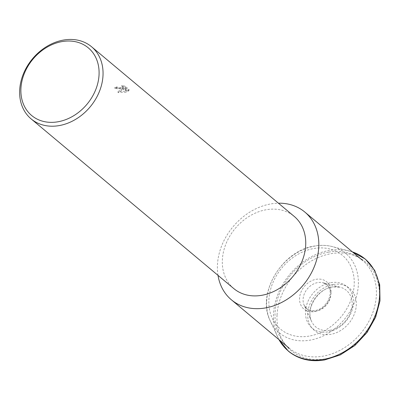 <?xml version="1.0" encoding="UTF-8"?>
<svg xmlns="http://www.w3.org/2000/svg" width="400" height="400" viewBox="0 0 400 400"><rect width="100%" height="100%" fill="white"/><g stroke="black" fill="none" stroke-linecap="round" stroke-linejoin="round"><path stroke-width="0.3" stroke-dasharray="2 1.5" d="M328.63 252.12A57.21 45.63 129.9 0 1 362.445 260.295A57.21 45.63 129.9 0 1 371.75 315.295A57.21 45.63 129.9 0 1 322.81 356.205A57.21 45.63 129.9 0 1 288.995 348.03A57.21 45.63 129.9 0 1 279.69 293.03A57.21 45.63 129.9 0 1 328.63 252.12M330.83 282.675A27.06 21.58 129.9 0 1 353.405 303.23A27.06 21.58 129.9 0 1 328.08 331.905A27.06 21.58 129.9 0 1 305.505 311.35A27.06 21.58 129.9 0 1 330.83 282.675M218.005 275.36A57.21 45.63 129.9 0 1 271.02 203.89A57.21 45.63 129.9 0 1 278.42 203.195M233.82 288.6A47.06 37.535 129.9 0 1 226.165 243.36A47.06 37.535 129.9 0 1 266.425 209.71A47.06 37.535 129.9 0 1 294.24 216.435M121.755 88.59L123.985 88.13L118.06 91.51L126.225 91.135L124.99 87.81L128.125 90.43L129.02 89.47L125.16 86.235L121.81 85.43L123.21 86.655L120.715 87.72L117.86 87.425L116.835 86.9A47.06 37.535 -50.1 0 0 114.855 87.395L121.755 88.59M121.75 86.505L125.1 87.315L128.96 90.55L128.065 91.505L124.93 88.885L126.165 92.205L118 92.59L123.925 89.2L114.795 88.47A45.88 36.595 129.9 0 1 116.775 87.97L117.8 88.495L123.15 87.725L121.75 86.505L121.81 85.43M116.775 87.97L116.835 86.9M128.96 90.55L129.02 89.47M125.1 87.315L125.16 86.235M114.795 88.47L114.855 87.395M123.925 89.2L123.985 88.13M128.065 91.505L128.125 90.43M124.93 88.885L124.99 87.81M126.165 92.205L126.225 91.135M118 92.59L118.06 91.51M278.965 339.635A59.91 47.785 129.9 0 1 277.62 336.96A59.91 47.785 129.9 0 1 273.535 313.865A59.91 47.785 129.9 0 1 329.615 250.375A59.91 47.785 129.9 0 1 349.55 251.05A59.91 47.785 129.9 0 1 352.415 251.9M331.035 292.785A17.765 14.17 129.9 0 1 314.41 311.61A17.765 14.17 129.9 0 1 299.585 298.115A17.765 14.17 129.9 0 1 316.215 279.29A17.765 14.17 129.9 0 1 331.035 292.785M277.045 314.945A57.83 46.125 129.9 0 1 331.175 253.66A57.83 46.125 129.9 0 1 379.42 297.59A57.83 46.125 129.9 0 1 325.29 358.875A57.83 46.125 129.9 0 1 277.045 314.945M333.395 284.465A27.43 21.88 129.9 0 1 356.28 305.305A27.43 21.88 129.9 0 1 330.605 334.375A27.43 21.88 129.9 0 1 307.715 313.54A27.43 21.88 129.9 0 1 333.395 284.465M266.685 300.87A51.765 41.285 129.9 0 1 315.14 246.01A51.765 41.285 129.9 0 1 332.365 246.595A51.765 41.285 129.9 0 1 358.325 285.335A51.765 41.285 129.9 0 1 309.875 340.19A51.765 41.285 129.9 0 1 270.215 320.83A51.765 41.285 129.9 0 1 266.685 300.87M309.095 336.11A48.165 38.415 129.9 0 1 268.915 299.525A48.165 38.415 129.9 0 1 313.995 248.485A48.165 38.415 129.9 0 1 354.175 285.07A48.165 38.415 129.9 0 1 309.095 336.11M316.18 311.115A15.685 12.51 129.9 0 1 304.165 305.245A15.685 12.51 129.9 0 1 303.095 299.2A15.685 12.51 129.9 0 1 317.775 282.575A15.685 12.51 129.9 0 1 322.995 282.755A15.685 12.51 129.9 0 1 330.86 294.49A15.685 12.51 129.9 0 1 316.18 311.115M329.825 330.295A23.83 19.005 129.9 0 1 311.57 321.38A23.83 19.005 129.9 0 1 309.945 312.19A23.83 19.005 129.9 0 1 332.25 286.94A23.83 19.005 129.9 0 1 340.18 287.205A23.83 19.005 129.9 0 1 352.13 305.04A23.83 19.005 129.9 0 1 329.825 330.295M352.41 251.9L332.365 246.595C326.785 245.17 320.95 244.965 314.855 245.99C282.305 250.17 256.17 293.57 270.215 320.83L278.96 339.63M326.63 284.6C335.56 292.475 326.17 308.92 315.19 310.505C311.695 311.02 308.84 310.35 306.62 308.5L304.165 305.245L311.57 321.38C305.16 309.65 317.585 288.68 332.535 286.96L340.18 287.205L322.995 282.755L326.63 284.6M123.21 86.655L123.15 87.725"/><path stroke-width="0.6" d="M278.42 203.195A57.21 45.63 129.9 0 1 304.835 212.065A57.21 45.63 129.9 0 1 314.14 267.065A57.21 45.63 129.9 0 1 265.2 307.975A57.21 45.63 129.9 0 1 231.385 299.8A57.21 45.63 129.9 0 1 218.005 275.36M91.55 46.745L294.24 216.435A47.06 37.535 129.9 0 1 301.895 261.675A47.06 37.535 129.9 0 1 261.635 295.325A47.06 37.535 129.9 0 1 233.82 288.6L31.135 118.91A47.06 37.535 129.9 0 1 23.48 73.67A47.06 37.535 129.9 0 1 63.735 40.02A47.06 37.535 129.9 0 1 91.55 46.745A47.06 37.535 129.9 0 1 99.205 91.98A47.06 37.535 129.9 0 1 58.95 125.635A47.06 37.535 129.9 0 1 31.135 118.91M62.225 41.555A44.115 35.185 129.9 0 1 99.035 75.065A44.115 35.185 129.9 0 1 57.74 121.82A44.115 35.185 129.9 0 1 20.935 88.305A44.115 35.185 129.9 0 1 62.225 41.555M352.415 251.9A59.91 47.785 129.9 0 1 379.595 295.885A59.91 47.785 129.9 0 1 323.52 359.37A59.91 47.785 129.9 0 1 278.965 339.635M278.96 339.63L288.395 351.18C298.42 359.265 310.455 362.195 324.505 359.98L340.285 354.915L354.865 345.49L366.995 332.55L375.625 317.22L380 300.815L379.71 284.755L374.725 270.43L365.44 259.155L352.41 251.9M362.445 260.295L304.835 212.065M288.995 348.03L231.385 299.8"/></g></svg>
